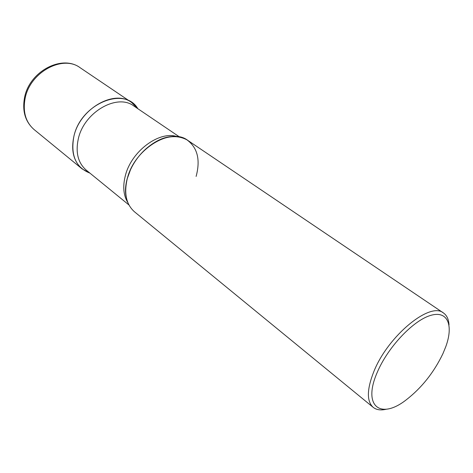<?xml version="1.0" encoding="UTF-8"?>
<svg xmlns="http://www.w3.org/2000/svg" width="473" height="473" viewBox="0 0 473 473"><rect width="100%" height="100%" fill="white"/><g stroke="black" fill="none" stroke-linecap="round" stroke-linejoin="round"><path stroke-width="0.71" d="M137.868 108.719C124.683 85.79 80.576 103.676 73.835 136.62C80.576 103.676 124.683 85.79 137.868 108.719L131.583 102.446C114.295 89.036 79.635 108.76 73.835 136.62C70.909 150.716 73.664 161.47 82.107 168.891L89.917 173.118C75.851 167.548 70.495 155.381 73.835 136.62C70.495 155.381 75.851 167.548 89.917 173.118M449.013 324.892C448.688 319.31 446.837 315.337 443.461 312.972L187.763 140.369C170.723 126.953 134.373 148.995 127.332 178.451C123.784 193.333 126.19 204.466 134.539 211.845L373.191 407.348C376.419 409.902 380.759 410.534 386.205 409.246M443.461 312.972C430.353 301.342 388.244 335.588 373.954 371.299C366.812 389.232 366.557 401.252 373.191 407.348M377.277 372.304C362.217 406.508 380.635 419.923 406.141 399.916C421.65 387.884 433.918 372.452 442.947 353.615L445.791 346.668C453.808 324.827 447.493 309.88 429.975 315.615C412.586 321.049 387.641 347.655 377.277 372.304M196.112 176.435C200.582 159.762 197.507 147.552 186.882 139.807C174.886 133.623 161.352 136.543 146.287 148.552C139.553 154.529 134.285 161.6 130.495 169.766L127.332 178.451L130.495 169.766C134.285 161.6 139.553 154.529 146.287 148.552C161.352 136.543 174.886 133.623 186.882 139.807C197.507 147.552 200.582 159.762 196.112 176.435M34.127 129.584C25.311 121.798 22.107 111.19 24.519 97.763C29.166 71.606 61.91 54.064 80.168 67.745C62.844 54.46 29.864 72.174 25.093 98.508C22.68 111.841 25.69 122.194 34.127 129.584L82.107 168.891M78.276 138.985C75.42 152.578 78.057 162.943 86.192 170.079C78.057 162.943 75.42 152.578 78.276 138.985C83.928 112.148 117.292 93.104 133.889 106.023C117.292 93.104 83.928 112.148 78.276 138.985M125.339 175.708C122.596 186.557 123.465 195.586 127.947 202.799C123.465 195.586 122.596 186.557 125.339 175.708C131.305 151.153 159.431 130.447 177.204 136.644C159.431 130.447 131.305 151.153 125.339 175.708M80.168 67.745L131.583 102.446M86.192 170.079L128.987 204.998L86.192 170.079M127.302 178.268L130.495 169.766L127.302 178.268C125.209 186.007 124.943 192.671 126.498 198.252C124.943 192.671 125.209 186.007 127.302 178.268M172.438 136.561C164.202 136.762 155.487 140.759 146.287 148.552C155.487 140.759 164.202 136.762 172.438 136.561M133.889 106.023L179.616 137.01L133.889 106.023"/></g></svg>

